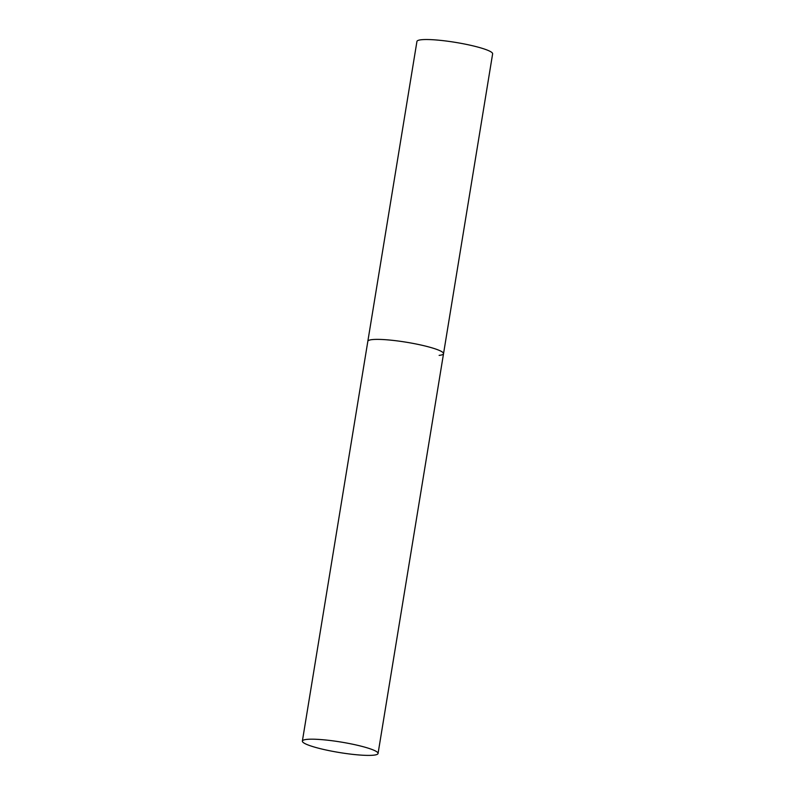 <?xml version="1.0" encoding="UTF-8"?>
<svg xmlns="http://www.w3.org/2000/svg" width="795" height="795" viewBox="0 0 795 795"><rect width="100%" height="100%" fill="white"/><g stroke="black" fill="none" stroke-linecap="round" stroke-linejoin="round"><path stroke-width="1.19" d="M423.407 345.587A38.349 5.297 -170.7 0 0 367.837 341.293A38.349 5.297 9.3 0 1 372.239 339.604A38.349 5.297 9.3 0 1 415.228 343.828A38.349 5.297 9.3 0 1 443.531 353.686A38.349 5.297 -170.7 0 0 423.407 345.587M357.939 745.392A38.349 5.297 -170.7 0 0 302.368 741.089A38.349 5.297 -170.7 0 0 322.492 749.188A38.349 5.297 -170.7 0 0 378.062 753.491A38.349 5.297 -170.7 0 0 357.939 745.392M302.368 741.089L416.938 41.439A38.349 5.297 9.3 0 1 421.34 39.75A38.349 5.297 9.3 0 1 464.33 43.973A38.349 5.297 9.3 0 1 492.632 53.831L443.531 353.686A38.349 5.297 9.3 0 1 439.128 355.375M443.531 353.686L378.062 753.491"/></g></svg>

